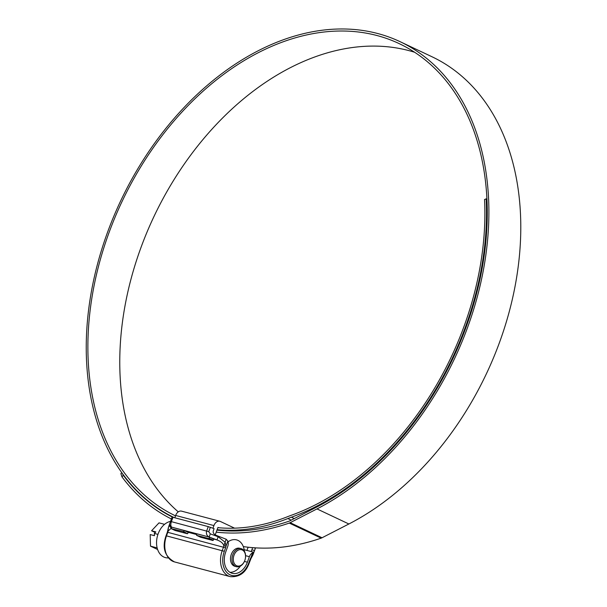 <?xml version="1.0" encoding="UTF-8"?>
<svg xmlns="http://www.w3.org/2000/svg" width="607" height="607" viewBox="0 0 607 607"><rect width="100%" height="100%" fill="white"/><g stroke="black" fill="none" stroke-linecap="round" stroke-linejoin="round"><path stroke-width="0.91" d="M234.006 555.284A8.399 5.941 104.8 0 0 236.548 565.694A8.399 5.941 104.8 0 0 244.833 560.405A8.399 5.941 104.8 0 0 242.292 549.988A8.399 5.941 104.8 0 0 234.006 555.284M244.796 560.519A9.333 6.601 -75.2 0 1 236.396 566.695A9.333 6.601 -75.2 0 1 232.762 554.828A9.333 6.601 -75.2 0 1 241.169 548.652A9.333 6.601 -75.2 0 1 244.796 560.519M236.396 566.695L234.909 566.301A9.333 6.601 -75.2 0 1 231.275 554.434A9.333 6.601 -75.2 0 1 239.674 548.258L241.169 548.652M240.418 566.073A16.639 11.768 -75.2 0 1 229.939 572.325M168.389 557.916L167.729 557.916A18.68 13.21 -75.2 0 1 158.131 533.849A18.68 13.21 -75.2 0 1 170.521 521.367M157.615 549.502L150.498 546.133L150.187 534.562L154.436 535.685L154.375 533.439L157.941 534.38M150.498 546.133L157.145 547.893M154.375 533.439L155.817 531.899L151.568 530.776L155.24 532.514M151.568 530.776L159.011 522.87L164.573 524.342M228.08 541.816A16.639 11.768 -75.2 0 1 236.548 539.873A16.639 11.768 -75.2 0 1 244.355 551.179M196.592 535.344L208.914 538.606L209.665 537.187L196.911 533.834L196.592 535.344L200.598 537.241L212.928 540.503L208.914 538.606M252.656 547.651L251.222 551.558M212.943 528.242L213.922 525.571A6.533 4.621 -75.2 0 1 219.802 521.246A6.533 4.621 -75.2 0 1 220.364 521.459L234.552 528.158M219.802 521.246L181.539 511.14A6.533 4.621 104.8 0 0 175.658 515.457L174.808 517.779M187.738 533.523L188.155 532.385A4.666 3.301 -75.2 0 0 187.867 532.218L184.156 530.465L171.409 527.081L171.083 528.606L183.731 531.626L187.419 533.758L183.413 531.861M184.156 530.465L183.731 531.626M171.083 528.606L175.089 530.503L187.419 533.758M209.24 538.371L213.247 540.268L213.664 539.122A4.666 3.301 -75.2 0 0 213.376 538.963L209.665 537.187M215.219 534.881L217.928 527.468L219.317 527.787M246.935 550.428L248.111 547.211M175.514 515.859A261.268 183.124 115.3 0 1 109.01 232.656A261.268 183.124 115.3 0 1 399.231 43.643A261.268 183.124 115.3 0 1 466.13 327.029A261.268 183.124 115.3 0 1 316.748 507.042L289.911 520.821A6.222 4.363 115.3 0 1 289.258 521.11A263.719 184.847 115.3 0 1 216.965 530.116M178.276 511.86A261.268 183.124 115.3 0 1 140.9 247.724A261.268 183.124 115.3 0 1 414.657 52.278M174.239 517.627A263.408 184.627 115.3 0 1 107.545 232.269A263.408 184.627 115.3 0 1 400.142 41.701L432.032 56.777A263.408 184.627 115.3 0 1 499.485 342.492A263.408 184.627 115.3 0 1 348.873 523.985L322.044 537.764A8.369 5.865 115.3 0 1 321.164 538.143A265.866 186.349 115.3 0 1 243.301 546.581M400.142 41.701A263.408 184.627 115.3 0 1 467.595 327.416A263.408 184.627 115.3 0 1 316.991 508.909L290.154 522.688A8.369 5.865 115.3 0 1 289.273 523.067A265.866 186.349 115.3 0 1 216.221 532.134M171.402 518.97A265.866 186.349 115.3 0 1 121.954 476.844L120.892 473.612L121.749 472.641M172.714 517.225A263.719 184.847 115.3 0 1 123.327 475.304L121.954 476.844M122.166 473.225L123.327 475.304M486.943 199.217L486.169 198.853L484.538 199.521A258.157 180.947 115.3 0 1 291.368 515.252A155.513 109.002 -64.7 0 0 287.764 516.618A235.706 165.21 115.3 0 1 217.86 527.658M486.169 198.853A260.304 182.449 115.3 0 1 291.398 517.21A153.366 107.5 -64.7 0 0 287.839 518.56A237.853 166.713 115.3 0 1 217.124 529.676M227.86 541.072L226.039 546.042L225.091 542.218L226.183 539.228L227.86 541.072A6.222 4.401 104.8 0 1 227.739 546.437L225.721 551.968A16.799 11.882 104.8 0 0 232.261 573.319A16.799 11.882 104.8 0 0 247.383 562.203L249.401 556.68L245.585 555.671M252.937 554.768A3.111 3.096 17.3 0 0 253.233 554.168L255.41 548.189L253.612 553.045L253.832 552.302L252.671 552.802A6.222 4.401 104.8 0 0 249.401 556.68M209.339 537.119L209.134 537.043C206.782 535.738 205.955 533.72 206.661 530.981L208.254 526.618L214.096 528.659L213.239 530.988C212.86 532.84 213.884 534.312 216.312 535.404L226.183 539.228M208.254 526.618L172.98 517.293L171.379 521.656C170.544 524.357 170.658 526.193 171.728 527.157L171.72 527.179M210.348 527.293L208.747 531.656L210.28 533.864L209.134 537.043L171.728 527.157A3.111 3.096 17.3 0 1 169.823 523.325L169.823 523.325A3.111 3.096 17.3 0 1 169.869 523.181L172.062 517.172L172.98 517.293M255.41 548.189L253.665 547.734M226.009 546.232A6.222 4.401 -75.2 0 1 225.592 547.81L224.317 551.3A18.976 13.422 104.8 0 0 230.061 574.829A18.976 13.422 104.8 0 0 248.787 562.871L250.061 559.381A6.222 4.401 -75.2 0 1 250.752 557.932A1.555 0.417 -148.9 0 1 251.017 558.455L249.181 563.121C245.698 572.773 239.386 577.287 230.243 576.65A20.532 14.522 -75.2 0 1 222.253 550.549L223.528 547.059A4.666 3.301 104.8 0 0 223.839 545.875C223.27 543.417 220.986 541.429 216.98 539.911L218.133 536.732L225.091 542.218L223.907 545.716L226.009 546.232L223.907 545.716M171.5 527.893L168.093 531.14L167.661 530.966L167.32 532.263L167.782 532.324L166.5 535.814A20.532 14.522 104.8 0 0 174.497 561.915L230.243 576.65M167.661 530.966L168.093 531.14A4.666 3.301 -75.2 0 1 167.782 532.324L225.592 547.81M168.078 530.958L168.465 527.255L167.691 530.791M208.747 531.656L171.379 521.656L170.461 521.534L169.596 524.061A3.111 3.096 17.3 0 0 171.159 527.749M253.316 553.766A3.111 3.096 17.3 0 0 253.46 553.432L253.233 554.168M250.752 557.932L250.85 557.772A1.555 0.44 31.9 0 1 251.108 558.311L251.108 558.311A1.555 0.44 31.9 0 1 251.04 558.372M252.671 552.802L250.85 557.772L252.74 555.291L253.832 552.302M175.658 515.457L213.922 525.571M348.873 523.985L316.991 508.909M321.164 538.143L289.273 523.067M294.289 518.575L291.398 517.21M291.223 520.153L287.839 518.56M322.044 537.764L290.154 522.688M187.867 532.218L196.653 534.539M224.317 551.3L166.045 535.753L167.32 532.263M213.376 538.963L216.98 539.911L209.969 537.347M247.383 562.203L244.431 561.422M251.867 549.805L254.561 550.519M210.28 533.864L218.133 536.732M168.465 527.255L169.641 523.917M250.456 559.631L250.061 559.381M249.181 563.121L248.787 562.871M255.297 548.546L252.929 554.79M166.045 535.753C161.91 547.802 164.725 556.52 174.497 561.915M169.596 524.061L168.458 527.278M170.461 521.534L172.062 517.172M251.017 558.455L252.724 555.337M253.855 552.256L244.151 549.692"/></g></svg>
